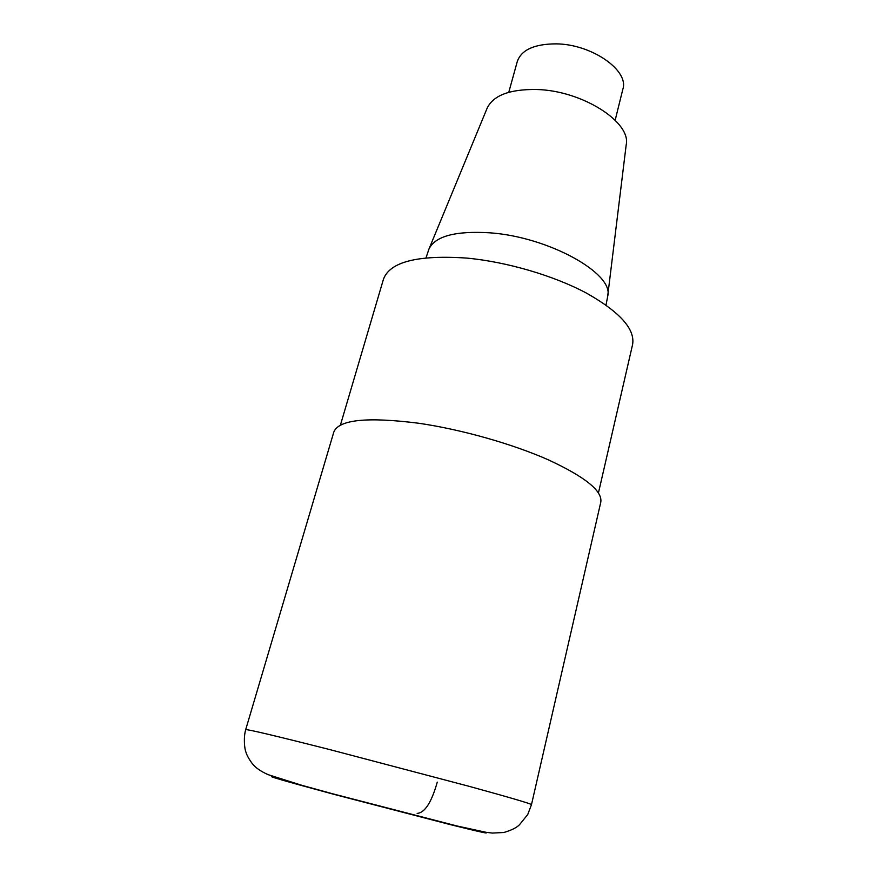 <?xml version="1.0" encoding="UTF-8"?>
<svg xmlns="http://www.w3.org/2000/svg" width="877" height="877" viewBox="0 0 877 877"><rect width="100%" height="100%" fill="white"/><g stroke="black" fill="none" stroke-linecap="round" stroke-linejoin="round"><path stroke-width="1.32" d="M632.58 344.573C635.288 329.226 619.995 312.124 586.713 293.247C553.979 275.696 506.939 261.861 466.805 258.09C417.671 254.779 389.881 261.828 383.457 279.226L340.397 425.17M607.597 296.886L626.178 144.935C631.561 122.287 582.251 90.517 536.56 89.498C509.559 89.147 493.049 95.45 487.042 108.43L428.908 249.189L426.014 257.827M607.728 296.086C614.163 273.679 548.838 236.933 489.958 232.822C455.382 230.706 435.036 236.165 428.908 249.178M622.867 89.169C629.258 70.467 591.701 44.091 556.029 43.861C534.312 43.971 521.398 49.846 517.298 61.489L508.77 92.282M531.484 804.637L600.811 502.082C602.521 490.945 585.091 476.891 548.498 459.91C512.563 443.97 461.697 429.544 419.129 423.306C367.255 416.685 338.818 419.59 333.819 432.043L245.692 729.664C247.182 729.116 274.95 735.693 328.974 749.375L468.965 786.285C510.019 797.566 530.859 803.683 531.484 804.637L527.746 814.514L519.414 824.818C516.487 827.756 511.291 830.311 503.826 832.503L492.359 833.073L486.11 832.306L456.917 825.959L332.394 793.718L301.655 785.255L268.055 774.632C260.633 771.311 255.371 767.616 252.247 763.571C248.827 758.901 246.7 755.031 245.889 751.962C244.694 749.495 243.247 738.171 245.692 729.664M437.272 782.131C431.528 802.411 424.819 812.826 417.134 813.396M483.567 831.867C492.03 834.652 480.717 832.174 449.605 824.446L334.115 794.387C283.666 780.749 263.648 774.928 274.062 776.912M632.58 344.584L598.454 492.874M622.856 89.18L615.172 120.193M607.597 296.897L606.007 305.053"/></g></svg>
